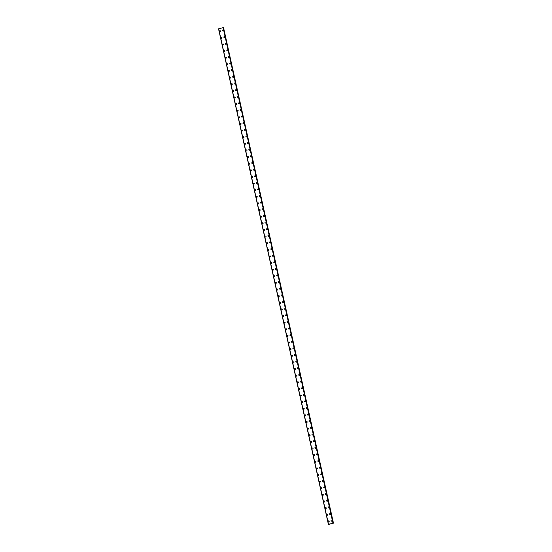<?xml version="1.0" encoding="UTF-8"?>
<svg xmlns="http://www.w3.org/2000/svg" width="552" height="552" viewBox="0 0 552 552"><rect width="100%" height="100%" fill="white"/><g stroke="black" fill="none" stroke-linecap="round" stroke-linejoin="round"><path stroke-width="0.83" d="M328.53 521.854A0.517 0.497 110.5 0 1 328.378 520.991A0.517 0.497 110.5 0 1 329.192 521.247A0.517 0.497 110.5 0 1 328.523 521.854A0.517 0.497 110.5 0 1 328.378 520.991A0.517 0.497 110.5 0 1 328.888 520.888M327.06 515.23A0.517 0.497 110.5 0 1 326.915 514.367A0.517 0.497 110.5 0 1 327.722 514.623A0.517 0.497 110.5 0 1 327.06 515.23A0.517 0.497 110.5 0 1 326.908 514.367A0.517 0.497 110.5 0 1 327.419 514.264M325.59 508.606A0.517 0.497 110.5 0 1 325.445 507.743A0.517 0.497 110.5 0 1 326.253 507.999A0.517 0.497 110.5 0 1 325.59 508.606A0.517 0.497 110.5 0 1 325.445 507.743A0.517 0.497 110.5 0 1 325.949 507.64M324.121 501.982A0.517 0.497 110.5 0 1 323.976 501.119A0.517 0.497 110.5 0 1 324.79 501.375A0.517 0.497 110.5 0 1 324.121 501.982A0.517 0.497 110.5 0 1 323.976 501.119A0.517 0.497 110.5 0 1 324.479 501.016M322.651 495.358A0.517 0.497 110.5 0 1 322.506 494.495A0.517 0.497 110.5 0 1 323.32 494.751A0.517 0.497 110.5 0 1 322.651 495.358A0.517 0.497 110.5 0 1 322.506 494.495A0.517 0.497 110.5 0 1 323.01 494.399M321.181 488.734A0.517 0.497 110.5 0 1 321.036 487.871A0.517 0.497 110.5 0 1 321.85 488.127A0.517 0.497 110.5 0 1 321.181 488.734A0.517 0.497 110.5 0 1 321.036 487.871A0.517 0.497 110.5 0 1 321.547 487.775M319.718 482.11A0.517 0.497 110.5 0 1 319.567 481.247A0.517 0.497 110.5 0 1 320.381 481.503A0.517 0.497 110.5 0 1 319.718 482.11A0.517 0.497 110.5 0 1 319.567 481.247A0.517 0.497 110.5 0 1 320.077 481.151M318.249 475.486A0.517 0.497 110.5 0 1 318.104 474.623A0.517 0.497 110.5 0 1 318.911 474.879A0.517 0.497 110.5 0 1 318.249 475.486A0.517 0.497 110.5 0 1 318.104 474.623A0.517 0.497 110.5 0 1 318.607 474.527M316.779 468.862A0.517 0.497 110.5 0 1 316.634 467.999A0.517 0.497 110.5 0 1 317.448 468.255A0.517 0.497 110.5 0 1 316.779 468.862A0.517 0.497 110.5 0 1 316.634 467.999A0.517 0.497 110.5 0 1 317.138 467.903M315.309 462.238A0.517 0.497 110.5 0 1 315.164 461.375A0.517 0.497 110.5 0 1 315.979 461.631A0.517 0.497 110.5 0 1 315.309 462.238A0.517 0.497 110.5 0 1 315.164 461.375A0.517 0.497 110.5 0 1 315.668 461.279M313.84 455.614A0.517 0.497 110.5 0 1 313.695 454.751A0.517 0.497 110.5 0 1 314.509 455.007A0.517 0.497 110.5 0 1 313.84 455.614A0.517 0.497 110.5 0 1 313.695 454.751A0.517 0.497 110.5 0 1 314.198 454.655M312.37 448.99A0.517 0.497 110.5 0 1 312.225 448.127A0.517 0.497 110.5 0 1 313.039 448.383A0.517 0.497 110.5 0 1 312.37 448.99A0.517 0.497 110.5 0 1 312.225 448.127A0.517 0.497 110.5 0 1 312.736 448.031M310.907 442.366A0.517 0.497 110.5 0 1 310.755 441.503A0.517 0.497 110.5 0 1 311.57 441.759A0.517 0.497 110.5 0 1 310.907 442.366A0.517 0.497 110.5 0 1 310.755 441.503A0.517 0.497 110.5 0 1 311.266 441.407M309.437 435.742A0.517 0.497 110.5 0 1 309.292 434.879A0.517 0.497 110.5 0 1 310.1 435.135A0.517 0.497 110.5 0 1 309.437 435.742A0.517 0.497 110.5 0 1 309.292 434.879A0.517 0.497 110.5 0 1 309.796 434.783M307.968 429.118A0.517 0.497 110.5 0 1 307.823 428.255A0.517 0.497 110.5 0 1 308.637 428.511A0.517 0.497 110.5 0 1 307.968 429.118A0.517 0.497 110.5 0 1 307.823 428.255A0.517 0.497 110.5 0 1 308.327 428.159M306.498 422.494A0.517 0.497 110.5 0 1 306.353 421.631A0.517 0.497 110.5 0 1 307.167 421.894A0.517 0.497 110.5 0 1 306.498 422.494A0.517 0.497 110.5 0 1 306.353 421.631A0.517 0.497 110.5 0 1 306.857 421.535M305.028 415.87A0.517 0.497 110.5 0 1 304.883 415.007A0.517 0.497 110.5 0 1 305.698 415.27A0.517 0.497 110.5 0 1 305.028 415.87A0.517 0.497 110.5 0 1 304.883 415.007A0.517 0.497 110.5 0 1 305.387 414.911M303.559 409.246A0.517 0.497 110.5 0 1 303.414 408.383A0.517 0.497 110.5 0 1 304.228 408.646A0.517 0.497 110.5 0 1 303.559 409.246A0.517 0.497 110.5 0 1 303.414 408.383A0.517 0.497 110.5 0 1 303.924 408.287M302.096 402.622A0.517 0.497 110.5 0 1 301.951 401.766A0.517 0.497 110.5 0 1 302.758 402.022A0.517 0.497 110.5 0 1 302.096 402.622A0.517 0.497 110.5 0 1 301.944 401.759A0.517 0.497 110.5 0 1 302.455 401.663M300.626 395.998A0.517 0.497 110.5 0 1 300.481 395.142A0.517 0.497 110.5 0 1 301.288 395.398A0.517 0.497 110.5 0 1 300.626 395.998A0.517 0.497 110.5 0 1 300.481 395.142A0.517 0.497 110.5 0 1 300.985 395.039M299.156 389.374A0.517 0.497 110.5 0 1 299.012 388.518A0.517 0.497 110.5 0 1 299.826 388.774A0.517 0.497 110.5 0 1 299.156 389.374A0.517 0.497 110.5 0 1 299.012 388.518A0.517 0.497 110.5 0 1 299.515 388.415M297.687 382.75A0.517 0.497 110.5 0 1 297.542 381.894A0.517 0.497 110.5 0 1 298.356 382.15A0.517 0.497 110.5 0 1 297.687 382.75A0.517 0.497 110.5 0 1 297.542 381.894A0.517 0.497 110.5 0 1 298.045 381.791M296.217 376.126A0.517 0.497 110.5 0 1 296.072 375.27A0.517 0.497 110.5 0 1 296.886 375.526A0.517 0.497 110.5 0 1 296.217 376.126A0.517 0.497 110.5 0 1 296.072 375.27A0.517 0.497 110.5 0 1 296.583 375.167M294.754 369.502A0.517 0.497 110.5 0 1 294.602 368.646A0.517 0.497 110.5 0 1 295.417 368.902A0.517 0.497 110.5 0 1 294.754 369.502A0.517 0.497 110.5 0 1 294.602 368.646A0.517 0.497 110.5 0 1 295.113 368.543M293.284 362.878A0.517 0.497 110.5 0 1 293.14 362.022A0.517 0.497 110.5 0 1 293.947 362.278A0.517 0.497 110.5 0 1 293.284 362.878A0.517 0.497 110.5 0 1 293.14 362.022A0.517 0.497 110.5 0 1 293.643 361.919M291.815 356.261A0.517 0.497 110.5 0 1 291.67 355.398A0.517 0.497 110.5 0 1 292.484 355.654A0.517 0.497 110.5 0 1 291.815 356.261A0.517 0.497 110.5 0 1 291.67 355.398A0.517 0.497 110.5 0 1 292.174 355.295M290.345 349.637A0.517 0.497 110.5 0 1 290.2 348.774A0.517 0.497 110.5 0 1 291.014 349.03A0.517 0.497 110.5 0 1 290.345 349.637A0.517 0.497 110.5 0 1 290.2 348.774A0.517 0.497 110.5 0 1 290.704 348.671M288.875 343.013A0.517 0.497 110.5 0 1 288.73 342.15A0.517 0.497 110.5 0 1 289.545 342.406A0.517 0.497 110.5 0 1 288.875 343.013A0.517 0.497 110.5 0 1 288.73 342.15A0.517 0.497 110.5 0 1 289.234 342.047M287.406 336.389A0.517 0.497 110.5 0 1 287.261 335.526A0.517 0.497 110.5 0 1 288.075 335.782A0.517 0.497 110.5 0 1 287.406 336.389A0.517 0.497 110.5 0 1 287.261 335.526A0.517 0.497 110.5 0 1 287.771 335.423M285.943 329.765A0.517 0.497 110.5 0 1 285.791 328.902A0.517 0.497 110.5 0 1 286.605 329.158A0.517 0.497 110.5 0 1 285.943 329.765A0.517 0.497 110.5 0 1 285.791 328.902A0.517 0.497 110.5 0 1 286.302 328.799M284.473 323.141A0.517 0.497 110.5 0 1 284.328 322.278A0.517 0.497 110.5 0 1 285.136 322.534A0.517 0.497 110.5 0 1 284.473 323.141A0.517 0.497 110.5 0 1 284.328 322.278A0.517 0.497 110.5 0 1 284.832 322.175M283.003 316.517A0.517 0.497 110.5 0 1 282.859 315.654A0.517 0.497 110.5 0 1 283.673 315.91A0.517 0.497 110.5 0 1 283.003 316.517A0.517 0.497 110.5 0 1 282.859 315.654A0.517 0.497 110.5 0 1 283.362 315.551M281.534 309.893A0.517 0.497 110.5 0 1 281.389 309.03A0.517 0.497 110.5 0 1 282.203 309.286A0.517 0.497 110.5 0 1 281.534 309.893A0.517 0.497 110.5 0 1 281.389 309.03A0.517 0.497 110.5 0 1 281.893 308.927M280.064 303.269A0.517 0.497 110.5 0 1 279.919 302.406A0.517 0.497 110.5 0 1 280.733 302.662A0.517 0.497 110.5 0 1 280.064 303.269A0.517 0.497 110.5 0 1 279.919 302.406A0.517 0.497 110.5 0 1 280.43 302.303M278.594 296.645A0.517 0.497 110.5 0 1 278.45 295.782A0.517 0.497 110.5 0 1 279.264 296.038A0.517 0.497 110.5 0 1 278.594 296.645A0.517 0.497 110.5 0 1 278.45 295.782A0.517 0.497 110.5 0 1 278.96 295.679M277.132 290.021A0.517 0.497 110.5 0 1 276.987 289.158A0.517 0.497 110.5 0 1 277.794 289.414A0.517 0.497 110.5 0 1 277.132 290.021A0.517 0.497 110.5 0 1 276.987 289.158A0.517 0.497 110.5 0 1 277.49 289.055M275.662 283.397A0.517 0.497 110.5 0 1 275.517 282.534A0.517 0.497 110.5 0 1 276.324 282.79A0.517 0.497 110.5 0 1 275.662 283.397A0.517 0.497 110.5 0 1 275.517 282.534A0.517 0.497 110.5 0 1 276.021 282.431M274.192 276.773A0.517 0.497 110.5 0 1 274.047 275.91A0.517 0.497 110.5 0 1 274.861 276.166A0.517 0.497 110.5 0 1 274.192 276.773A0.517 0.497 110.5 0 1 274.047 275.91A0.517 0.497 110.5 0 1 274.551 275.807M272.722 270.149A0.517 0.497 110.5 0 1 272.578 269.286A0.517 0.497 110.5 0 1 273.392 269.542A0.517 0.497 110.5 0 1 272.722 270.149A0.517 0.497 110.5 0 1 272.578 269.286A0.517 0.497 110.5 0 1 273.081 269.183M271.253 263.525A0.517 0.497 110.5 0 1 271.108 262.662A0.517 0.497 110.5 0 1 271.922 262.918A0.517 0.497 110.5 0 1 271.253 263.525A0.517 0.497 110.5 0 1 271.108 262.662A0.517 0.497 110.5 0 1 271.618 262.559M269.79 256.901A0.517 0.497 110.5 0 1 269.638 256.038A0.517 0.497 110.5 0 1 270.452 256.294A0.517 0.497 110.5 0 1 269.79 256.901A0.517 0.497 110.5 0 1 269.638 256.038A0.517 0.497 110.5 0 1 270.149 255.935M268.32 250.277A0.517 0.497 110.5 0 1 268.175 249.414A0.517 0.497 110.5 0 1 268.983 249.67A0.517 0.497 110.5 0 1 268.32 250.277A0.517 0.497 110.5 0 1 268.175 249.414A0.517 0.497 110.5 0 1 268.679 249.311M266.851 243.653A0.517 0.497 110.5 0 1 266.706 242.79A0.517 0.497 110.5 0 1 267.52 243.046A0.517 0.497 110.5 0 1 266.851 243.653A0.517 0.497 110.5 0 1 266.706 242.79A0.517 0.497 110.5 0 1 267.209 242.687M265.381 237.029A0.517 0.497 110.5 0 1 265.236 236.166A0.517 0.497 110.5 0 1 266.05 236.422A0.517 0.497 110.5 0 1 265.381 237.029A0.517 0.497 110.5 0 1 265.236 236.166A0.517 0.497 110.5 0 1 265.74 236.063M263.911 230.405A0.517 0.497 110.5 0 1 263.766 229.542A0.517 0.497 110.5 0 1 264.58 229.798A0.517 0.497 110.5 0 1 263.911 230.405A0.517 0.497 110.5 0 1 263.766 229.542A0.517 0.497 110.5 0 1 264.27 229.439M262.442 223.781A0.517 0.497 110.5 0 1 262.297 222.918A0.517 0.497 110.5 0 1 263.111 223.174A0.517 0.497 110.5 0 1 262.442 223.781A0.517 0.497 110.5 0 1 262.297 222.918A0.517 0.497 110.5 0 1 262.807 222.815M260.979 217.157A0.517 0.497 110.5 0 1 260.834 216.294A0.517 0.497 110.5 0 1 261.641 216.55A0.517 0.497 110.5 0 1 260.979 217.157A0.517 0.497 110.5 0 1 260.827 216.294A0.517 0.497 110.5 0 1 261.337 216.191M259.509 210.533A0.517 0.497 110.5 0 1 259.364 209.67A0.517 0.497 110.5 0 1 260.171 209.926A0.517 0.497 110.5 0 1 259.509 210.533A0.517 0.497 110.5 0 1 259.364 209.67A0.517 0.497 110.5 0 1 259.868 209.567M258.039 203.909A0.517 0.497 110.5 0 1 257.894 203.046A0.517 0.497 110.5 0 1 258.709 203.302A0.517 0.497 110.5 0 1 258.039 203.909A0.517 0.497 110.5 0 1 257.894 203.046A0.517 0.497 110.5 0 1 258.398 202.943M256.57 197.285A0.517 0.497 110.5 0 1 256.425 196.422A0.517 0.497 110.5 0 1 257.239 196.678A0.517 0.497 110.5 0 1 256.57 197.285A0.517 0.497 110.5 0 1 256.425 196.422A0.517 0.497 110.5 0 1 256.928 196.319M255.1 190.661A0.517 0.497 110.5 0 1 254.955 189.798A0.517 0.497 110.5 0 1 255.769 190.054A0.517 0.497 110.5 0 1 255.1 190.661A0.517 0.497 110.5 0 1 254.955 189.798A0.517 0.497 110.5 0 1 255.466 189.695M253.637 184.037A0.517 0.497 110.5 0 1 253.485 183.174A0.517 0.497 110.5 0 1 254.299 183.43A0.517 0.497 110.5 0 1 253.637 184.037A0.517 0.497 110.5 0 1 253.485 183.174A0.517 0.497 110.5 0 1 253.996 183.071M252.167 177.413A0.517 0.497 110.5 0 1 252.022 176.55A0.517 0.497 110.5 0 1 252.83 176.806A0.517 0.497 110.5 0 1 252.167 177.413A0.517 0.497 110.5 0 1 252.022 176.55A0.517 0.497 110.5 0 1 252.526 176.447M250.698 170.789A0.517 0.497 110.5 0 1 250.553 169.926A0.517 0.497 110.5 0 1 251.36 170.182A0.517 0.497 110.5 0 1 250.698 170.789A0.517 0.497 110.5 0 1 250.553 169.926A0.517 0.497 110.5 0 1 251.056 169.823M249.228 164.165A0.517 0.497 110.5 0 1 249.083 163.302A0.517 0.497 110.5 0 1 249.897 163.558A0.517 0.497 110.5 0 1 249.228 164.165A0.517 0.497 110.5 0 1 249.083 163.302A0.517 0.497 110.5 0 1 249.587 163.199M247.758 157.541A0.517 0.497 110.5 0 1 247.613 156.678A0.517 0.497 110.5 0 1 248.428 156.934A0.517 0.497 110.5 0 1 247.758 157.541A0.517 0.497 110.5 0 1 247.613 156.678A0.517 0.497 110.5 0 1 248.117 156.575M246.289 150.917A0.517 0.497 110.5 0 1 246.144 150.054A0.517 0.497 110.5 0 1 246.958 150.31A0.517 0.497 110.5 0 1 246.289 150.917A0.517 0.497 110.5 0 1 246.144 150.054A0.517 0.497 110.5 0 1 246.654 149.958M244.826 144.293A0.517 0.497 110.5 0 1 244.674 143.43A0.517 0.497 110.5 0 1 245.488 143.686A0.517 0.497 110.5 0 1 244.826 144.293A0.517 0.497 110.5 0 1 244.674 143.43A0.517 0.497 110.5 0 1 245.185 143.334M243.356 137.669A0.517 0.497 110.5 0 1 243.211 136.806A0.517 0.497 110.5 0 1 244.018 137.062A0.517 0.497 110.5 0 1 243.356 137.669A0.517 0.497 110.5 0 1 243.211 136.806A0.517 0.497 110.5 0 1 243.715 136.71M241.886 131.045A0.517 0.497 110.5 0 1 241.742 130.182A0.517 0.497 110.5 0 1 242.556 130.438A0.517 0.497 110.5 0 1 241.886 131.045A0.517 0.497 110.5 0 1 241.742 130.182A0.517 0.497 110.5 0 1 242.245 130.086M240.417 124.421A0.517 0.497 110.5 0 1 240.272 123.558A0.517 0.497 110.5 0 1 241.086 123.814A0.517 0.497 110.5 0 1 240.417 124.421A0.517 0.497 110.5 0 1 240.272 123.558A0.517 0.497 110.5 0 1 240.775 123.462M238.947 117.797A0.517 0.497 110.5 0 1 238.802 116.934A0.517 0.497 110.5 0 1 239.616 117.19A0.517 0.497 110.5 0 1 238.947 117.797A0.517 0.497 110.5 0 1 238.802 116.934A0.517 0.497 110.5 0 1 239.313 116.838M237.484 111.173A0.517 0.497 110.5 0 1 237.332 110.31A0.517 0.497 110.5 0 1 238.147 110.566A0.517 0.497 110.5 0 1 237.477 111.173A0.517 0.497 110.5 0 1 237.332 110.31A0.517 0.497 110.5 0 1 237.843 110.214M236.014 104.549A0.517 0.497 110.5 0 1 235.87 103.686A0.517 0.497 110.5 0 1 236.677 103.942A0.517 0.497 110.5 0 1 236.014 104.549A0.517 0.497 110.5 0 1 235.863 103.686A0.517 0.497 110.5 0 1 236.373 103.59M234.545 97.925A0.517 0.497 110.5 0 1 234.4 97.062A0.517 0.497 110.5 0 1 235.207 97.318A0.517 0.497 110.5 0 1 234.545 97.925A0.517 0.497 110.5 0 1 234.4 97.062A0.517 0.497 110.5 0 1 234.904 96.966M233.075 91.301A0.517 0.497 110.5 0 1 232.93 90.438A0.517 0.497 110.5 0 1 233.744 90.694A0.517 0.497 110.5 0 1 233.075 91.301A0.517 0.497 110.5 0 1 232.93 90.438A0.517 0.497 110.5 0 1 233.434 90.342M231.605 84.677A0.517 0.497 110.5 0 1 231.46 83.814A0.517 0.497 110.5 0 1 232.275 84.07A0.517 0.497 110.5 0 1 231.605 84.677A0.517 0.497 110.5 0 1 231.46 83.814A0.517 0.497 110.5 0 1 231.964 83.718M230.136 78.053A0.517 0.497 110.5 0 1 229.991 77.19A0.517 0.497 110.5 0 1 230.805 77.453A0.517 0.497 110.5 0 1 230.136 78.053A0.517 0.497 110.5 0 1 229.991 77.19A0.517 0.497 110.5 0 1 230.501 77.094M228.673 71.429A0.517 0.497 110.5 0 1 228.521 70.566A0.517 0.497 110.5 0 1 229.335 70.829A0.517 0.497 110.5 0 1 228.673 71.429A0.517 0.497 110.5 0 1 228.521 70.566A0.517 0.497 110.5 0 1 229.032 70.47M227.203 64.805A0.517 0.497 110.5 0 1 227.058 63.942A0.517 0.497 110.5 0 1 227.866 64.204A0.517 0.497 110.5 0 1 227.203 64.805A0.517 0.497 110.5 0 1 227.058 63.942A0.517 0.497 110.5 0 1 227.562 63.846M225.733 58.181A0.517 0.497 110.5 0 1 225.589 57.325A0.517 0.497 110.5 0 1 226.403 57.581A0.517 0.497 110.5 0 1 225.733 58.181A0.517 0.497 110.5 0 1 225.589 57.318A0.517 0.497 110.5 0 1 226.092 57.222M224.264 51.557A0.517 0.497 110.5 0 1 224.119 50.701A0.517 0.497 110.5 0 1 224.933 50.956A0.517 0.497 110.5 0 1 224.264 51.557A0.517 0.497 110.5 0 1 224.119 50.701A0.517 0.497 110.5 0 1 224.623 50.598M222.794 44.933A0.517 0.497 110.5 0 1 222.649 44.077A0.517 0.497 110.5 0 1 223.463 44.332A0.517 0.497 110.5 0 1 222.794 44.933A0.517 0.497 110.5 0 1 222.649 44.077A0.517 0.497 110.5 0 1 223.153 43.974M221.324 38.309A0.517 0.497 110.5 0 1 221.179 37.453A0.517 0.497 110.5 0 1 221.994 37.708A0.517 0.497 110.5 0 1 221.324 38.309A0.517 0.497 110.5 0 1 221.179 37.453A0.517 0.497 110.5 0 1 221.69 37.35M219.862 31.685A0.517 0.497 110.5 0 1 219.71 30.829A0.517 0.497 110.5 0 1 220.524 31.084A0.517 0.497 110.5 0 1 219.862 31.685A0.517 0.497 110.5 0 1 219.71 30.829A0.517 0.497 110.5 0 1 220.22 30.726M331.379 521.122A0.517 0.497 110.5 0 1 331.234 520.267A0.517 0.497 110.5 0 1 332.049 520.522A0.517 0.497 110.5 0 1 331.379 521.122A0.517 0.497 110.5 0 1 331.234 520.267A0.517 0.497 110.5 0 1 331.738 520.163M329.91 514.498A0.517 0.497 110.5 0 1 329.765 513.643A0.517 0.497 110.5 0 1 330.579 513.898A0.517 0.497 110.5 0 1 329.91 514.498A0.517 0.497 110.5 0 1 329.765 513.643A0.517 0.497 110.5 0 1 330.275 513.539M328.447 507.874A0.517 0.497 110.5 0 1 328.302 507.019A0.517 0.497 110.5 0 1 329.109 507.274A0.517 0.497 110.5 0 1 328.447 507.874A0.517 0.497 110.5 0 1 328.295 507.019A0.517 0.497 110.5 0 1 328.806 506.915M326.977 501.25A0.517 0.497 110.5 0 1 326.832 500.395A0.517 0.497 110.5 0 1 327.64 500.65A0.517 0.497 110.5 0 1 326.977 501.25A0.517 0.497 110.5 0 1 326.832 500.395A0.517 0.497 110.5 0 1 327.336 500.291M325.507 494.633A0.517 0.497 110.5 0 1 325.363 493.771A0.517 0.497 110.5 0 1 326.177 494.026A0.517 0.497 110.5 0 1 325.507 494.633A0.517 0.497 110.5 0 1 325.363 493.771A0.517 0.497 110.5 0 1 325.866 493.667M324.038 488.009A0.517 0.497 110.5 0 1 323.893 487.147A0.517 0.497 110.5 0 1 324.707 487.402A0.517 0.497 110.5 0 1 324.038 488.009A0.517 0.497 110.5 0 1 323.893 487.147A0.517 0.497 110.5 0 1 324.397 487.043M322.568 481.385A0.517 0.497 110.5 0 1 322.423 480.523A0.517 0.497 110.5 0 1 323.237 480.778A0.517 0.497 110.5 0 1 322.568 481.385A0.517 0.497 110.5 0 1 322.423 480.523A0.517 0.497 110.5 0 1 322.934 480.419M321.105 474.761A0.517 0.497 110.5 0 1 320.953 473.899A0.517 0.497 110.5 0 1 321.768 474.154A0.517 0.497 110.5 0 1 321.105 474.761A0.517 0.497 110.5 0 1 320.953 473.899A0.517 0.497 110.5 0 1 321.464 473.795M319.636 468.137A0.517 0.497 110.5 0 1 319.491 467.275A0.517 0.497 110.5 0 1 320.298 467.53A0.517 0.497 110.5 0 1 319.636 468.137A0.517 0.497 110.5 0 1 319.491 467.275A0.517 0.497 110.5 0 1 319.994 467.171M318.166 461.513A0.517 0.497 110.5 0 1 318.021 460.651A0.517 0.497 110.5 0 1 318.835 460.906A0.517 0.497 110.5 0 1 318.166 461.513A0.517 0.497 110.5 0 1 318.021 460.651A0.517 0.497 110.5 0 1 318.525 460.547M316.696 454.889A0.517 0.497 110.5 0 1 316.551 454.027A0.517 0.497 110.5 0 1 317.365 454.282A0.517 0.497 110.5 0 1 316.696 454.889A0.517 0.497 110.5 0 1 316.551 454.027A0.517 0.497 110.5 0 1 317.055 453.923M315.226 448.265A0.517 0.497 110.5 0 1 315.082 447.403A0.517 0.497 110.5 0 1 315.896 447.658A0.517 0.497 110.5 0 1 315.226 448.265A0.517 0.497 110.5 0 1 315.082 447.403A0.517 0.497 110.5 0 1 315.585 447.299M313.757 441.641A0.517 0.497 110.5 0 1 313.612 440.779A0.517 0.497 110.5 0 1 314.426 441.034A0.517 0.497 110.5 0 1 313.757 441.641A0.517 0.497 110.5 0 1 313.612 440.779A0.517 0.497 110.5 0 1 314.123 440.675M312.294 435.017A0.517 0.497 110.5 0 1 312.142 434.155A0.517 0.497 110.5 0 1 312.956 434.41A0.517 0.497 110.5 0 1 312.294 435.017A0.517 0.497 110.5 0 1 312.142 434.155A0.517 0.497 110.5 0 1 312.653 434.051M310.824 428.393A0.517 0.497 110.5 0 1 310.679 427.531A0.517 0.497 110.5 0 1 311.487 427.786A0.517 0.497 110.5 0 1 310.824 428.393A0.517 0.497 110.5 0 1 310.679 427.531A0.517 0.497 110.5 0 1 311.183 427.427M309.355 421.769A0.517 0.497 110.5 0 1 309.21 420.907A0.517 0.497 110.5 0 1 310.024 421.162A0.517 0.497 110.5 0 1 309.355 421.769A0.517 0.497 110.5 0 1 309.21 420.907A0.517 0.497 110.5 0 1 309.713 420.803M307.885 415.145A0.517 0.497 110.5 0 1 307.74 414.283A0.517 0.497 110.5 0 1 308.554 414.538A0.517 0.497 110.5 0 1 307.885 415.145A0.517 0.497 110.5 0 1 307.74 414.283A0.517 0.497 110.5 0 1 308.244 414.179M306.415 408.521A0.517 0.497 110.5 0 1 306.27 407.659A0.517 0.497 110.5 0 1 307.084 407.914A0.517 0.497 110.5 0 1 306.415 408.521A0.517 0.497 110.5 0 1 306.27 407.659A0.517 0.497 110.5 0 1 306.774 407.555M304.945 401.897A0.517 0.497 110.5 0 1 304.801 401.035A0.517 0.497 110.5 0 1 305.615 401.29A0.517 0.497 110.5 0 1 304.945 401.897A0.517 0.497 110.5 0 1 304.801 401.035A0.517 0.497 110.5 0 1 305.311 400.931M303.483 395.273A0.517 0.497 110.5 0 1 303.338 394.411A0.517 0.497 110.5 0 1 304.145 394.666A0.517 0.497 110.5 0 1 303.483 395.273A0.517 0.497 110.5 0 1 303.331 394.411A0.517 0.497 110.5 0 1 303.841 394.307M302.013 388.649A0.517 0.497 110.5 0 1 301.868 387.787A0.517 0.497 110.5 0 1 302.675 388.042A0.517 0.497 110.5 0 1 302.013 388.649A0.517 0.497 110.5 0 1 301.868 387.787A0.517 0.497 110.5 0 1 302.372 387.683M300.543 382.025A0.517 0.497 110.5 0 1 300.398 381.163A0.517 0.497 110.5 0 1 301.213 381.418A0.517 0.497 110.5 0 1 300.543 382.025A0.517 0.497 110.5 0 1 300.398 381.163A0.517 0.497 110.5 0 1 300.902 381.059M299.074 375.401A0.517 0.497 110.5 0 1 298.929 374.539A0.517 0.497 110.5 0 1 299.743 374.794A0.517 0.497 110.5 0 1 299.074 375.401A0.517 0.497 110.5 0 1 298.929 374.539A0.517 0.497 110.5 0 1 299.432 374.435M297.604 368.777A0.517 0.497 110.5 0 1 297.459 367.915A0.517 0.497 110.5 0 1 298.273 368.17A0.517 0.497 110.5 0 1 297.604 368.777A0.517 0.497 110.5 0 1 297.459 367.915A0.517 0.497 110.5 0 1 297.97 367.811M296.141 362.153A0.517 0.497 110.5 0 1 295.989 361.291A0.517 0.497 110.5 0 1 296.803 361.546A0.517 0.497 110.5 0 1 296.141 362.153A0.517 0.497 110.5 0 1 295.989 361.291A0.517 0.497 110.5 0 1 296.5 361.187M294.671 355.529A0.517 0.497 110.5 0 1 294.526 354.667A0.517 0.497 110.5 0 1 295.334 354.922A0.517 0.497 110.5 0 1 294.671 355.529A0.517 0.497 110.5 0 1 294.526 354.667A0.517 0.497 110.5 0 1 295.03 354.563M293.202 348.905A0.517 0.497 110.5 0 1 293.057 348.043A0.517 0.497 110.5 0 1 293.871 348.298A0.517 0.497 110.5 0 1 293.202 348.905A0.517 0.497 110.5 0 1 293.057 348.043A0.517 0.497 110.5 0 1 293.56 347.939M291.732 342.281A0.517 0.497 110.5 0 1 291.587 341.419A0.517 0.497 110.5 0 1 292.401 341.674A0.517 0.497 110.5 0 1 291.732 342.281A0.517 0.497 110.5 0 1 291.587 341.419A0.517 0.497 110.5 0 1 292.091 341.315M290.262 335.657A0.517 0.497 110.5 0 1 290.117 334.795A0.517 0.497 110.5 0 1 290.932 335.05A0.517 0.497 110.5 0 1 290.262 335.657A0.517 0.497 110.5 0 1 290.117 334.795A0.517 0.497 110.5 0 1 290.621 334.691M288.793 329.033A0.517 0.497 110.5 0 1 288.648 328.171A0.517 0.497 110.5 0 1 289.462 328.426A0.517 0.497 110.5 0 1 288.793 329.033A0.517 0.497 110.5 0 1 288.648 328.171A0.517 0.497 110.5 0 1 289.158 328.067M287.33 322.409A0.517 0.497 110.5 0 1 287.178 321.547A0.517 0.497 110.5 0 1 287.992 321.802A0.517 0.497 110.5 0 1 287.33 322.409A0.517 0.497 110.5 0 1 287.178 321.547A0.517 0.497 110.5 0 1 287.689 321.443M285.86 315.785A0.517 0.497 110.5 0 1 285.715 314.923A0.517 0.497 110.5 0 1 286.522 315.178A0.517 0.497 110.5 0 1 285.86 315.785A0.517 0.497 110.5 0 1 285.715 314.923A0.517 0.497 110.5 0 1 286.219 314.819M284.39 309.161A0.517 0.497 110.5 0 1 284.245 308.299A0.517 0.497 110.5 0 1 285.06 308.554A0.517 0.497 110.5 0 1 284.39 309.161A0.517 0.497 110.5 0 1 284.245 308.299A0.517 0.497 110.5 0 1 284.749 308.195M282.921 302.537A0.517 0.497 110.5 0 1 282.776 301.675A0.517 0.497 110.5 0 1 283.59 301.93A0.517 0.497 110.5 0 1 282.921 302.537A0.517 0.497 110.5 0 1 282.776 301.675A0.517 0.497 110.5 0 1 283.279 301.571M281.451 295.913A0.517 0.497 110.5 0 1 281.306 295.051A0.517 0.497 110.5 0 1 282.12 295.306A0.517 0.497 110.5 0 1 281.451 295.913A0.517 0.497 110.5 0 1 281.306 295.051A0.517 0.497 110.5 0 1 281.817 294.947M279.988 289.289A0.517 0.497 110.5 0 1 279.836 288.427A0.517 0.497 110.5 0 1 280.651 288.682A0.517 0.497 110.5 0 1 279.988 289.289A0.517 0.497 110.5 0 1 279.836 288.427A0.517 0.497 110.5 0 1 280.347 288.33M278.518 282.665A0.517 0.497 110.5 0 1 278.374 281.803A0.517 0.497 110.5 0 1 279.181 282.058A0.517 0.497 110.5 0 1 278.518 282.665A0.517 0.497 110.5 0 1 278.374 281.803A0.517 0.497 110.5 0 1 278.877 281.706M277.049 276.041A0.517 0.497 110.5 0 1 276.904 275.179A0.517 0.497 110.5 0 1 277.711 275.434A0.517 0.497 110.5 0 1 277.049 276.041A0.517 0.497 110.5 0 1 276.904 275.179A0.517 0.497 110.5 0 1 277.408 275.082M275.579 269.417A0.517 0.497 110.5 0 1 275.434 268.555A0.517 0.497 110.5 0 1 276.248 268.81A0.517 0.497 110.5 0 1 275.579 269.417A0.517 0.497 110.5 0 1 275.434 268.555A0.517 0.497 110.5 0 1 275.938 268.458M274.109 262.793A0.517 0.497 110.5 0 1 273.964 261.931A0.517 0.497 110.5 0 1 274.779 262.186A0.517 0.497 110.5 0 1 274.109 262.793A0.517 0.497 110.5 0 1 273.964 261.931A0.517 0.497 110.5 0 1 274.468 261.834M272.64 256.169A0.517 0.497 110.5 0 1 272.495 255.307A0.517 0.497 110.5 0 1 273.309 255.562A0.517 0.497 110.5 0 1 272.64 256.169A0.517 0.497 110.5 0 1 272.495 255.307A0.517 0.497 110.5 0 1 273.005 255.21M271.177 249.545A0.517 0.497 110.5 0 1 271.025 248.683A0.517 0.497 110.5 0 1 271.839 248.938A0.517 0.497 110.5 0 1 271.177 249.545A0.517 0.497 110.5 0 1 271.025 248.683A0.517 0.497 110.5 0 1 271.536 248.586M269.707 242.921A0.517 0.497 110.5 0 1 269.562 242.059A0.517 0.497 110.5 0 1 270.37 242.314A0.517 0.497 110.5 0 1 269.707 242.921A0.517 0.497 110.5 0 1 269.562 242.059A0.517 0.497 110.5 0 1 270.066 241.962M268.237 236.297A0.517 0.497 110.5 0 1 268.093 235.435A0.517 0.497 110.5 0 1 268.907 235.69A0.517 0.497 110.5 0 1 268.237 236.297A0.517 0.497 110.5 0 1 268.093 235.435A0.517 0.497 110.5 0 1 268.596 235.338M266.768 229.673A0.517 0.497 110.5 0 1 266.623 228.811A0.517 0.497 110.5 0 1 267.437 229.066A0.517 0.497 110.5 0 1 266.768 229.673A0.517 0.497 110.5 0 1 266.623 228.811A0.517 0.497 110.5 0 1 267.127 228.714M265.298 223.049A0.517 0.497 110.5 0 1 265.153 222.187A0.517 0.497 110.5 0 1 265.967 222.442A0.517 0.497 110.5 0 1 265.298 223.049A0.517 0.497 110.5 0 1 265.153 222.187A0.517 0.497 110.5 0 1 265.657 222.09M263.828 216.425A0.517 0.497 110.5 0 1 263.683 215.563A0.517 0.497 110.5 0 1 264.498 215.825A0.517 0.497 110.5 0 1 263.828 216.425A0.517 0.497 110.5 0 1 263.683 215.563A0.517 0.497 110.5 0 1 264.194 215.466M262.366 209.801A0.517 0.497 110.5 0 1 262.221 208.939A0.517 0.497 110.5 0 1 263.028 209.201A0.517 0.497 110.5 0 1 262.366 209.801A0.517 0.497 110.5 0 1 262.214 208.939A0.517 0.497 110.5 0 1 262.724 208.842M260.896 203.177A0.517 0.497 110.5 0 1 260.751 202.315A0.517 0.497 110.5 0 1 261.558 202.577A0.517 0.497 110.5 0 1 260.896 203.177A0.517 0.497 110.5 0 1 260.751 202.315A0.517 0.497 110.5 0 1 261.255 202.218M259.426 196.553A0.517 0.497 110.5 0 1 259.281 195.698A0.517 0.497 110.5 0 1 260.095 195.953A0.517 0.497 110.5 0 1 259.426 196.553A0.517 0.497 110.5 0 1 259.281 195.691A0.517 0.497 110.5 0 1 259.785 195.594M257.957 189.929A0.517 0.497 110.5 0 1 257.812 189.074A0.517 0.497 110.5 0 1 258.626 189.329A0.517 0.497 110.5 0 1 257.957 189.929A0.517 0.497 110.5 0 1 257.812 189.074A0.517 0.497 110.5 0 1 258.315 188.97M256.487 183.305A0.517 0.497 110.5 0 1 256.342 182.45A0.517 0.497 110.5 0 1 257.156 182.705A0.517 0.497 110.5 0 1 256.487 183.305A0.517 0.497 110.5 0 1 256.342 182.45A0.517 0.497 110.5 0 1 256.852 182.346M255.024 176.681A0.517 0.497 110.5 0 1 254.872 175.826A0.517 0.497 110.5 0 1 255.686 176.081A0.517 0.497 110.5 0 1 255.024 176.681A0.517 0.497 110.5 0 1 254.872 175.826A0.517 0.497 110.5 0 1 255.383 175.722M253.554 170.057A0.517 0.497 110.5 0 1 253.409 169.202A0.517 0.497 110.5 0 1 254.217 169.457A0.517 0.497 110.5 0 1 253.554 170.057A0.517 0.497 110.5 0 1 253.409 169.202A0.517 0.497 110.5 0 1 253.913 169.098M252.085 163.433A0.517 0.497 110.5 0 1 251.94 162.578A0.517 0.497 110.5 0 1 252.754 162.833A0.517 0.497 110.5 0 1 252.085 163.433A0.517 0.497 110.5 0 1 251.94 162.578A0.517 0.497 110.5 0 1 252.443 162.474M250.615 156.809A0.517 0.497 110.5 0 1 250.47 155.954A0.517 0.497 110.5 0 1 251.284 156.209A0.517 0.497 110.5 0 1 250.615 156.809A0.517 0.497 110.5 0 1 250.47 155.954A0.517 0.497 110.5 0 1 250.974 155.85M249.145 150.192A0.517 0.497 110.5 0 1 249 149.33A0.517 0.497 110.5 0 1 249.814 149.585A0.517 0.497 110.5 0 1 249.145 150.192A0.517 0.497 110.5 0 1 249 149.33A0.517 0.497 110.5 0 1 249.504 149.226M247.675 143.568A0.517 0.497 110.5 0 1 247.531 142.706A0.517 0.497 110.5 0 1 248.345 142.961A0.517 0.497 110.5 0 1 247.675 143.568A0.517 0.497 110.5 0 1 247.531 142.706A0.517 0.497 110.5 0 1 248.041 142.602M246.213 136.944A0.517 0.497 110.5 0 1 246.061 136.082A0.517 0.497 110.5 0 1 246.875 136.337A0.517 0.497 110.5 0 1 246.213 136.944A0.517 0.497 110.5 0 1 246.061 136.082A0.517 0.497 110.5 0 1 246.571 135.978M244.743 130.32A0.517 0.497 110.5 0 1 244.598 129.458A0.517 0.497 110.5 0 1 245.405 129.713A0.517 0.497 110.5 0 1 244.743 130.32A0.517 0.497 110.5 0 1 244.598 129.458A0.517 0.497 110.5 0 1 245.102 129.354M242.97 123.337A0.517 0.497 110.5 0 1 243.632 122.73A0.517 0.497 110.5 0 1 243.777 123.593A0.517 0.497 110.5 0 1 242.97 123.337M243.273 123.696A0.517 0.497 110.5 0 1 243.128 122.834A0.517 0.497 110.5 0 1 243.632 122.73M241.804 117.072A0.517 0.497 110.5 0 1 241.659 116.21A0.517 0.497 110.5 0 1 242.473 116.465A0.517 0.497 110.5 0 1 241.804 117.072A0.517 0.497 110.5 0 1 241.659 116.21A0.517 0.497 110.5 0 1 242.162 116.106M240.334 110.448A0.517 0.497 110.5 0 1 240.189 109.586A0.517 0.497 110.5 0 1 241.003 109.841A0.517 0.497 110.5 0 1 240.334 110.448A0.517 0.497 110.5 0 1 240.189 109.586A0.517 0.497 110.5 0 1 240.693 109.482M238.864 103.824A0.517 0.497 110.5 0 1 238.719 102.962A0.517 0.497 110.5 0 1 239.533 103.217A0.517 0.497 110.5 0 1 238.864 103.824A0.517 0.497 110.5 0 1 238.719 102.962A0.517 0.497 110.5 0 1 239.23 102.858M237.401 97.2A0.517 0.497 110.5 0 1 237.256 96.338A0.517 0.497 110.5 0 1 238.064 96.593A0.517 0.497 110.5 0 1 237.401 97.2A0.517 0.497 110.5 0 1 237.25 96.338A0.517 0.497 110.5 0 1 237.76 96.234M235.932 90.576A0.517 0.497 110.5 0 1 235.787 89.714A0.517 0.497 110.5 0 1 236.594 89.969A0.517 0.497 110.5 0 1 235.932 90.576A0.517 0.497 110.5 0 1 235.787 89.714A0.517 0.497 110.5 0 1 236.29 89.61M234.462 83.952A0.517 0.497 110.5 0 1 234.317 83.09A0.517 0.497 110.5 0 1 235.131 83.345A0.517 0.497 110.5 0 1 234.462 83.952A0.517 0.497 110.5 0 1 234.317 83.09A0.517 0.497 110.5 0 1 234.821 82.986M232.992 77.328A0.517 0.497 110.5 0 1 232.847 76.466A0.517 0.497 110.5 0 1 233.662 76.721A0.517 0.497 110.5 0 1 232.992 77.328A0.517 0.497 110.5 0 1 232.847 76.466A0.517 0.497 110.5 0 1 233.351 76.362M231.523 70.704A0.517 0.497 110.5 0 1 231.378 69.842A0.517 0.497 110.5 0 1 232.192 70.097A0.517 0.497 110.5 0 1 231.523 70.704A0.517 0.497 110.5 0 1 231.378 69.842A0.517 0.497 110.5 0 1 231.888 69.738M230.06 64.08A0.517 0.497 110.5 0 1 229.908 63.218A0.517 0.497 110.5 0 1 230.722 63.473A0.517 0.497 110.5 0 1 230.06 64.08A0.517 0.497 110.5 0 1 229.908 63.218A0.517 0.497 110.5 0 1 230.419 63.114M228.59 57.456A0.517 0.497 110.5 0 1 228.445 56.594A0.517 0.497 110.5 0 1 229.252 56.849A0.517 0.497 110.5 0 1 228.59 57.456A0.517 0.497 110.5 0 1 228.445 56.594A0.517 0.497 110.5 0 1 228.949 56.49M227.12 50.832A0.517 0.497 110.5 0 1 226.975 49.97A0.517 0.497 110.5 0 1 227.79 50.225A0.517 0.497 110.5 0 1 227.12 50.832A0.517 0.497 110.5 0 1 226.975 49.97A0.517 0.497 110.5 0 1 227.479 49.866M225.651 44.208A0.517 0.497 110.5 0 1 225.506 43.346A0.517 0.497 110.5 0 1 226.32 43.601A0.517 0.497 110.5 0 1 225.651 44.208A0.517 0.497 110.5 0 1 225.506 43.346A0.517 0.497 110.5 0 1 226.01 43.242M224.181 37.584A0.517 0.497 110.5 0 1 224.036 36.722A0.517 0.497 110.5 0 1 224.85 36.977A0.517 0.497 110.5 0 1 224.181 37.584A0.517 0.497 110.5 0 1 224.036 36.722A0.517 0.497 110.5 0 1 224.54 36.618M222.711 30.96A0.517 0.497 110.5 0 1 222.566 30.098A0.517 0.497 110.5 0 1 223.381 30.353A0.517 0.497 110.5 0 1 222.711 30.96A0.517 0.497 110.5 0 1 222.566 30.098A0.517 0.497 110.5 0 1 223.077 29.994M223.36 27.607L333.201 523.075L223.36 27.607L218.53 28.828L328.371 524.29L333.47 523.172L328.75 524.386L328.371 524.29L218.53 28.821M223.381 27.703L333.373 523.151M333.47 523.172L223.532 27.683M332.98 523.089L223.139 27.621L333.001 523.089M328.474 524.241L218.633 28.773M218.668 28.759L328.509 524.221M223.091 27.628L332.939 523.096M218.551 28.814L328.392 524.283M223.298 27.607L333.139 523.068M223.332 27.6L333.173 523.068M223.56 27.683L333.401 523.151"/></g></svg>
